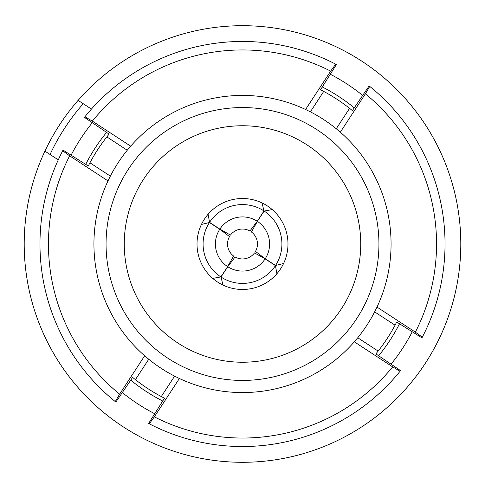<?xml version="1.0" encoding="UTF-8"?>
<svg xmlns="http://www.w3.org/2000/svg" width="485" height="485" viewBox="0 0 485 485"><rect width="100%" height="100%" fill="white"/><g stroke="black" fill="none" stroke-linecap="round" stroke-linejoin="round"><path stroke-width="0.73" d="M167.877 358.215A136.437 136.437 0 0 0 378.73 251.509A136.437 136.437 0 0 0 180.893 122.256A136.437 136.437 0 0 0 167.877 358.215M227.756 266.714L235.079 256.983A14.956 14.956 0 0 0 254.516 252.903L265.131 258.875L275.456 265.622A39.418 39.418 0 0 1 221.008 277.038L227.756 266.714A27.087 27.087 0 0 0 265.131 258.875M265.222 258.741A27.087 27.087 0 0 0 257.383 221.366L251.412 231.982A14.956 14.956 0 0 1 255.486 251.418L265.222 258.741L275.541 265.483L283.567 263.537M249.92 231.005A14.956 14.956 0 0 0 230.484 235.086L219.869 229.114A27.087 27.087 0 0 1 257.244 221.275L249.92 231.005M219.778 229.247A27.087 27.087 0 0 0 227.617 266.623L233.588 256.007A14.956 14.956 0 0 1 229.514 236.571L219.778 229.247L209.459 222.506A39.418 39.418 0 0 0 220.875 276.947L227.617 266.623M257.383 221.366L264.125 211.042A39.418 39.418 0 0 1 275.541 265.483M219.869 229.114L209.544 222.366A39.418 39.418 0 0 1 263.992 210.951L257.244 221.275M212.739 278.384L220.875 276.947M201.433 224.458L209.459 222.506M209.544 222.366L208.107 214.237M263.992 210.951L262.039 202.924M272.261 209.605L264.125 211.042M276.893 273.752L275.456 265.622M221.008 277.038L222.961 285.065M260.475 360.864A118.249 118.249 0 0 1 132.296 201.129A118.249 118.249 0 0 1 334.729 169.992A118.249 118.249 0 0 1 260.475 360.864M197.547 250.909A45.481 45.481 0 0 1 258.99 201.608A45.481 45.481 0 0 1 270.963 279.469A45.481 45.481 0 0 1 197.547 250.909M322.282 86.967A176.134 176.134 0 0 1 354.25 107.852M399.525 323.78A176.134 176.134 0 0 1 378.646 355.747M162.717 401.022A176.134 176.134 0 0 1 130.75 380.137M122.311 392.571A191.102 191.102 0 0 0 154.721 413.747M391.074 364.186A191.102 191.102 0 0 0 412.25 331.776M362.689 95.418A191.102 191.102 0 0 0 330.279 74.241M91.435 109.083L78.097 100.371A218.305 218.305 0 0 1 441.647 154.576A218.305 218.305 0 0 1 240.608 462.29A218.305 218.305 0 0 1 44.935 151.138L58.273 159.85M357.748 337.748L378.148 351.079A172.824 172.824 0 0 0 395.057 325.199L374.65 311.873L377.003 307.09L415.366 332.152L422.314 337.196L421.962 337.875L396.712 322.01A172.824 172.824 0 0 1 375.893 353.874L400.561 370.631L400.083 371.225L392.668 366.89L354.311 341.822L357.748 337.748A148.568 148.568 0 0 0 374.65 311.873M321.652 90.362L320.518 89.786A172.824 172.824 0 0 1 321.652 90.362A172.824 172.824 0 0 1 351.395 109.792A172.824 172.824 0 0 1 352.383 110.604L351.395 109.792M392.668 366.89A194.048 194.048 0 0 1 154.345 416.857L149.295 423.811L148.616 423.46L164.482 398.203A172.824 172.824 0 0 1 163.348 397.627A172.824 172.824 0 0 1 133.605 378.197A172.824 172.824 0 0 1 132.617 377.385L133.605 378.197M128.276 169.368A136.437 136.437 0 0 1 328.6 138.152A136.437 136.437 0 0 1 351.267 326.369A136.437 136.437 0 0 1 163.954 355.553A136.437 136.437 0 0 1 128.276 169.368M375.893 353.874L376.7 352.886M354.311 341.822A148.568 148.568 0 0 1 179.408 378.5L154.345 416.857M400.083 371.225A202.536 202.536 0 0 1 149.295 423.811M163.348 397.627L164.482 398.203M132.617 377.385L115.866 402.059L115.266 401.58L119.607 394.166L144.669 355.802L148.743 359.239A148.568 148.568 0 0 0 174.624 376.148L179.408 378.5M396.13 323.149L396.712 322.01M127.252 150.241L106.852 136.909L109.107 134.115L84.438 117.358L84.917 116.764L92.332 121.104L130.689 146.167L127.252 150.241A148.568 148.568 0 0 0 110.35 176.116L89.943 162.79L88.288 165.979L63.038 150.114L62.686 150.793L69.634 155.843L107.997 180.905L110.35 176.116M422.314 337.196A202.536 202.536 0 0 0 369.734 86.409L365.393 93.823L340.331 132.187L336.257 128.749A148.568 148.568 0 0 0 310.376 111.841L305.592 109.489L330.655 71.131L335.705 64.178L336.384 64.529L320.518 89.786M352.383 110.604L369.133 85.93L369.734 86.409M365.393 93.823A194.048 194.048 0 0 1 415.366 332.152M340.331 132.187A148.568 148.568 0 0 1 377.003 307.09M174.624 376.148L161.293 396.548M349.582 108.349L336.257 128.749M323.707 91.441L310.376 111.841M106.852 136.909A172.824 172.824 0 0 0 89.943 162.79M148.743 359.239L135.418 379.646M85.712 164.36A175.855 175.855 0 0 1 106.591 132.399M84.917 116.764A202.536 202.536 0 0 1 335.705 64.178M92.332 121.104A194.048 194.048 0 0 1 330.655 71.131M130.689 146.167A148.568 148.568 0 0 1 305.592 109.489M119.607 394.166A194.048 194.048 0 0 1 69.634 155.843M144.669 355.802A148.568 148.568 0 0 1 107.997 180.905M115.266 401.58A202.536 202.536 0 0 1 62.686 150.793M71.095 155.176A193.048 193.048 0 0 1 92.308 122.705M64.82 127.913A212.236 212.236 0 0 1 83.226 103.723A212.236 212.236 0 0 0 50.058 154.485A212.236 212.236 0 0 1 64.82 127.913M78.097 100.371A218.305 218.305 0 0 0 98.873 408.394A218.305 218.305 0 0 0 406.903 387.618"/></g></svg>

